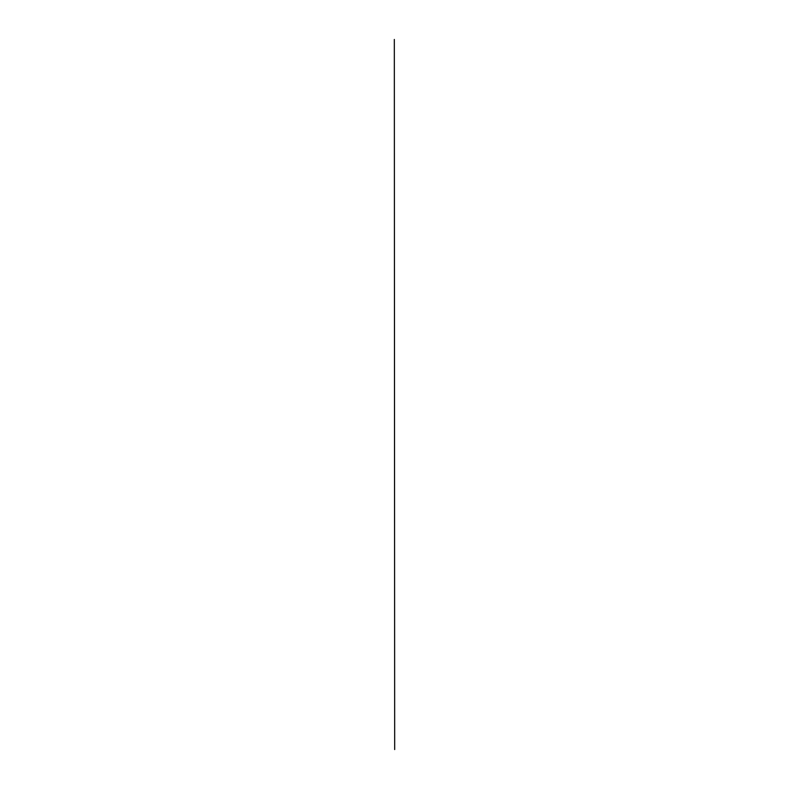 <?xml version="1.0" encoding="UTF-8"?>
<svg xmlns="http://www.w3.org/2000/svg" width="789" height="789" viewBox="0 0 789 789"><rect width="100%" height="100%" fill="white"/><g stroke="black" fill="none" stroke-linecap="round" stroke-linejoin="round"><path stroke-width="1.18" d="M394.322 39.45L394.678 749.55L394.322 39.45"/></g></svg>
